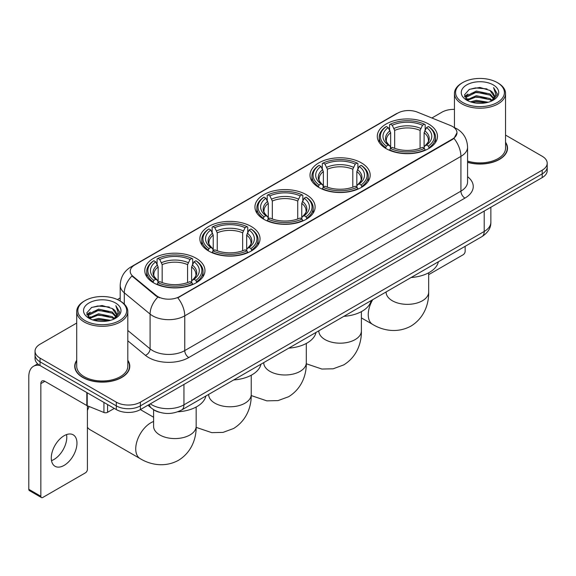 <?xml version="1.0" encoding="UTF-8"?>
<svg xmlns="http://www.w3.org/2000/svg" width="576" height="576" viewBox="0 0 576 576"><rect width="100%" height="100%" fill="white"/><g stroke="black" fill="none" stroke-linecap="round" stroke-linejoin="round"><path stroke-width="0.86" d="M196.15 258.264A30.089 17.374 0 0 0 163.361 254.498A30.089 17.374 0 0 0 144.785 270.547A30.089 17.374 0 0 0 153.598 282.83A30.089 17.374 0 0 0 186.386 286.596A30.089 17.374 0 0 0 204.962 270.547A30.089 17.374 0 0 0 196.15 258.264M361.375 162.871A30.089 17.374 0 0 0 328.586 159.106A30.089 17.374 0 0 0 310.01 175.154A30.089 17.374 0 0 0 318.823 187.438A30.089 17.374 0 0 0 351.612 191.203A30.089 17.374 0 0 0 370.188 175.154A30.089 17.374 0 0 0 361.375 162.871M306.302 194.674A30.089 17.374 0 0 0 273.514 190.908A30.089 17.374 0 0 0 254.938 206.957A30.089 17.374 0 0 0 263.75 219.24A30.089 17.374 0 0 0 296.539 223.006A30.089 17.374 0 0 0 315.115 206.957A30.089 17.374 0 0 0 306.302 194.674M251.222 226.469A30.089 17.374 0 0 0 218.434 222.703A30.089 17.374 0 0 0 199.865 238.752A30.089 17.374 0 0 0 208.678 251.035A30.089 17.374 0 0 0 241.466 254.801A30.089 17.374 0 0 0 260.035 238.752A30.089 17.374 0 0 0 251.222 226.469M428.652 124.034A30.089 17.374 0 0 0 395.863 120.269A30.089 17.374 0 0 0 377.287 136.318A30.089 17.374 0 0 0 386.1 148.601A30.089 17.374 0 0 0 418.889 152.366A30.089 17.374 0 0 0 437.465 136.318A30.089 17.374 0 0 0 428.652 124.034M452.498 126.49A15.329 8.849 0 0 0 450.446 125.496L417.391 112.133A15.329 8.849 0 0 0 397.764 113.126L134.712 264.996A15.329 8.849 0 0 0 130.219 271.26A15.329 8.849 0 0 0 132.991 276.329L156.139 295.416A15.329 8.849 0 0 0 179.532 296.597L452.498 139.003A15.329 8.849 0 0 0 456.984 132.746A15.329 8.849 0 0 0 452.498 126.49M159.566 412.301A17.028 9.835 180 0 1 152.69 409.082M76.716 360.31A27.533 15.898 0 0 0 74.729 366.242A27.533 15.898 0 0 0 82.793 377.482A27.533 15.898 0 0 0 112.795 380.923A27.533 15.898 0 0 0 129.794 366.242A27.533 15.898 0 0 0 127.807 360.31M75.01 367.675A27.533 15.898 0 0 0 74.916 368.093M456.984 132.746L453.982 138.384L452.498 139.457L177.804 297.828A19.872 11.47 60 0 1 184.752 315.835A22.709 13.111 180 0 1 152.64 315.835A22.709 13.111 180 0 1 150.091 314.086L124.301 292.817A22.709 13.111 180 0 1 120.197 285.3L120.197 301.046M76.716 323.05L40.039 344.225A17.028 9.835 0 0 0 35.05 351.18L35.05 358.596A17.028 9.835 0 0 0 40.039 365.544L116.309 409.579L116.309 405.871A17.028 9.835 0 0 0 140.393 405.871L542.21 173.88A17.028 9.835 0 0 0 547.2 166.932A17.028 9.835 0 0 1 542.21 173.88L140.393 405.871A17.028 9.835 0 0 1 116.309 405.871L40.039 361.836L116.309 405.871L116.309 402.163A17.028 9.835 0 0 0 140.393 402.163L542.21 170.172A17.028 9.835 0 0 0 547.2 163.224A17.028 9.835 0 0 0 542.21 156.269L505.541 135.094M35.05 354.888A17.028 9.835 0 0 0 40.039 361.836A17.028 9.835 0 0 1 35.05 354.888M159.581 297.828L156.139 296.086L131.962 275.962A19.872 13.291 129.5 0 0 124.301 292.817L124.301 304.092M467.575 162.346A27.533 15.898 0 0 0 507.528 148.162A27.533 15.898 0 0 0 505.541 142.229M454.45 109.361A17.028 9.835 0 0 0 441.857 112.234L431.885 117.994M120.197 297.943L117.396 299.563M35.05 351.18A17.028 9.835 0 0 0 40.039 358.128L116.309 402.163M129.607 368.093A27.533 15.898 0 0 0 129.506 367.675M507.341 150.012A27.533 15.898 0 0 0 507.24 149.587M116.309 409.579A17.028 9.835 0 0 0 140.393 409.579L542.21 177.588A17.028 9.835 0 0 0 547.2 170.64L547.2 163.224M428.666 274.666L463.133 254.765A2.837 1.642 120 0 0 465.142 251.294L465.142 246.326M462.73 102.499A24.408 14.09 0 0 0 497.254 102.499A24.408 14.09 0 0 0 497.254 82.57L498.053 83.038A25.546 14.746 0 0 1 505.541 93.463A25.546 14.746 0 0 1 489.766 107.093A25.546 14.746 0 0 1 461.93 103.889A25.546 14.746 0 0 1 454.45 93.463A25.546 14.746 0 0 1 461.93 83.038L462.73 82.57A24.408 14.09 0 0 0 462.73 102.499M467.575 161.05A25.546 14.746 0 0 0 505.541 148.162L505.541 93.463M467.575 162.166A27.252 15.732 0 0 0 507.24 148.162A27.252 15.732 0 0 0 505.541 142.682M470.426 101.837L476.316 100.325L488.261 102.24M472.118 102.348L476.316 101.484L486.518 102.672L475.524 101.801L472.234 102.384M466.754 99.943L476.316 95.695L490.025 98.582L492.235 100.411M467.345 100.426L476.316 96.847L490.025 99.742L491.623 100.966M465.97 99.151L466.286 96.077L476.316 91.058L490.025 93.953L493.783 98.208M465.84 98.59L466.286 97.236L476.316 92.218L490.025 95.112L493.51 98.762M491.479 101.081A14.191 8.194 0 0 0 494.186 96.264A14.191 8.194 0 0 0 490.025 90.475L494.179 96.545M493.236 84.888A18.734 10.814 0 0 0 466.783 84.866A18.734 10.814 0 0 0 466.661 100.138A18.734 10.814 0 0 0 466.747 100.181A18.734 10.814 0 0 0 493.322 100.138A18.734 10.814 0 0 0 493.236 84.888M490.025 90.475L479.83 87.43L469.354 89.359L464.494 94.846L467.712 100.699M492.638 100.512L497.167 94.774L497.254 93.744L493.574 87.588L495.893 94.486L491.623 101.016M498.053 83.038L497.254 82.57A24.408 14.09 0 0 0 462.73 82.57M493.574 87.588L497.254 93.974M469.109 89.482L475.524 87.898L487.022 88.927M464.681 96.934L466.776 95.292M471.384 93.334L475.524 92.527L486.612 93.442M471.384 97.97L475.524 97.164L486.612 98.078M464.558 96.48L467.993 94.039M466.387 99.598L467.993 98.676M385.56 148.277L386.366 146.124A27.022 15.602 0 0 1 386.366 126.504L388.224 127.577A24.408 14.09 0 0 0 388.224 145.051L390.06 146.095L390.65 148.291M390.65 147.391L390.65 132.718L388.224 127.577M389.578 129.902L389.578 124.646L390.384 124.186A27.022 15.602 0 0 1 424.368 124.186L422.51 125.258A24.408 14.09 0 0 0 392.242 125.258L394.668 130.399L394.668 148.349M420.084 148.349L420.084 130.399L422.51 125.258M411.127 277.51A31.226 18.029 0 0 0 438.372 261.778M389.578 149.839A28.159 16.258 0 0 0 425.174 149.839L424.368 148.442A27.022 15.602 0 0 1 390.384 148.442L389.578 150.322M425.174 150.322L425.174 149.839M386.366 126.504L385.56 126.965A28.159 16.258 0 0 0 379.217 137.239A28.159 16.258 0 0 0 385.56 147.521M424.368 124.186L425.174 124.646L425.174 129.902M390.384 148.442L392.242 147.37A24.408 14.09 0 0 0 422.51 147.37L424.368 148.442M388.224 145.051L386.366 146.124M392.242 125.258L390.384 124.186M390.06 130.738A21.838 12.607 0 0 0 390.06 146.095L390.161 146.167C387.058 143.165 385.798 141.127 386.374 140.054A21.002 12.125 0 0 1 390.65 132.718M429.192 147.521A28.159 16.258 0 0 0 435.535 137.239A28.159 16.258 0 0 0 429.192 126.965L428.386 126.504A27.022 15.602 0 0 1 428.386 146.124L429.192 148.277M428.386 146.124L426.528 145.051A24.408 14.09 0 0 0 426.528 127.577L428.386 126.504M426.528 127.577L424.102 132.718L424.102 147.391L424.692 146.095L426.528 145.051M424.102 132.718A21.002 12.125 0 0 1 428.378 140.054C428.954 141.134 427.687 143.172 424.591 146.167L424.692 146.095A21.838 12.607 0 0 0 424.692 130.738M424.102 148.291L424.102 147.391M318.283 187.121L319.09 184.968A27.022 15.602 0 0 1 319.09 165.348L320.947 166.421A24.408 14.09 0 0 0 320.947 183.895L322.783 184.939L323.374 187.128M323.374 186.235L323.374 171.562L320.947 166.421M322.294 168.746L322.294 163.49L323.107 163.03A27.022 15.602 0 0 1 357.091 163.03L355.234 164.102A24.408 14.09 0 0 0 324.965 164.102L327.391 169.243L327.391 187.193M352.807 187.193L352.807 169.243L355.234 164.102M343.85 316.346A31.226 18.029 0 0 0 371.095 300.622M322.294 188.683A28.159 16.258 0 0 0 357.898 188.683L357.091 187.286A27.022 15.602 0 0 1 323.107 187.286L322.294 189.158M357.898 189.158L357.898 188.683M319.09 165.348L318.283 165.809A28.159 16.258 0 0 0 311.94 176.083A28.159 16.258 0 0 0 318.283 186.365M357.091 163.03L357.898 163.49L357.898 168.746M323.107 187.286L324.965 186.214A24.408 14.09 0 0 0 355.234 186.214L357.091 187.286M320.947 183.895L319.09 184.968M324.965 164.102L323.107 163.03M322.783 169.582A21.838 12.607 0 0 0 322.783 184.939L322.884 185.004C319.781 182.009 318.521 179.971 319.097 178.898A21.002 12.125 0 0 1 323.374 171.562M361.915 186.365A28.159 16.258 0 0 0 368.258 176.083A28.159 16.258 0 0 0 361.915 165.809L361.109 165.348A27.022 15.602 0 0 1 361.109 184.968L361.915 187.121M361.109 184.968L359.251 183.895A24.408 14.09 0 0 0 359.251 166.421L361.109 165.348M359.251 166.421L356.825 171.562L356.825 186.235L357.415 184.939L359.251 183.895M356.825 171.562A21.002 12.125 0 0 1 361.102 178.898C361.678 179.978 360.41 182.016 357.314 185.004L357.415 184.939A21.838 12.607 0 0 0 357.415 169.582M356.825 187.128L356.825 186.235M263.21 218.916L264.017 216.763A27.022 15.602 0 0 1 264.017 197.143L265.874 198.216A24.408 14.09 0 0 0 265.874 215.69L267.71 216.734L268.301 218.923M268.301 218.03L268.301 203.357L265.874 198.216M267.221 200.542L267.221 195.286L268.027 194.825A27.022 15.602 0 0 1 302.018 194.825L300.161 195.898A24.408 14.09 0 0 0 269.885 195.898L272.318 201.038L272.318 218.988M297.734 218.988L297.734 201.038L300.161 195.898M288.778 348.149A31.226 18.029 0 0 0 316.022 332.417M267.221 220.478A28.159 16.258 0 0 0 302.825 220.478L302.018 219.082A27.022 15.602 0 0 1 268.027 219.082L267.221 220.961M302.825 220.961L302.825 220.478M264.017 197.143L263.21 197.604A28.159 16.258 0 0 0 256.867 207.878A28.159 16.258 0 0 0 263.21 218.16M302.018 194.825L302.825 195.286L302.825 200.542M268.027 219.082L269.885 218.009A24.408 14.09 0 0 0 300.161 218.009L302.018 219.082M265.874 215.69L264.017 216.763M269.885 195.898L268.027 194.825M267.71 201.377A21.838 12.607 0 0 0 267.71 216.734L267.811 216.806C264.708 213.804 263.448 211.766 264.017 210.694A21.002 12.125 0 0 1 268.301 203.357M306.842 218.16A28.159 16.258 0 0 0 313.178 207.878A28.159 16.258 0 0 0 306.842 197.604L306.036 197.143A27.022 15.602 0 0 1 306.036 216.763L306.842 218.916M306.036 216.763L304.178 215.69A24.408 14.09 0 0 0 304.178 198.216L306.036 197.143M304.178 198.216L301.745 203.357L301.745 218.03L302.342 216.734L304.178 215.69M301.745 203.357A21.002 12.125 0 0 1 306.029 210.694C306.598 211.774 305.338 213.811 302.234 216.806L302.342 216.734A21.838 12.607 0 0 0 302.342 201.377M301.745 218.923L301.745 218.03M208.13 250.711L208.944 248.566A27.022 15.602 0 0 1 208.944 228.938L210.802 230.011A24.408 14.09 0 0 0 210.802 247.493L212.63 248.537L213.228 250.726M213.228 249.833L213.228 235.152L210.802 230.011M212.148 232.337L212.148 227.081L212.954 226.62A27.022 15.602 0 0 1 246.946 226.62L245.088 227.693A24.408 14.09 0 0 0 214.812 227.693L217.238 232.834L217.238 250.783M242.662 250.783L242.662 232.834L245.088 227.693M233.705 379.944A31.226 18.029 0 0 0 260.95 364.212M212.148 252.274A28.159 16.258 0 0 0 247.752 252.274L246.946 250.877A27.022 15.602 0 0 1 212.954 250.877L212.148 252.756M247.752 252.756L247.752 252.274M208.944 228.938L208.13 229.399A28.159 16.258 0 0 0 201.794 239.681A28.159 16.258 0 0 0 208.13 249.955M246.946 226.62L247.752 227.081L247.752 232.337M212.954 250.877L214.812 249.811A24.408 14.09 0 0 0 245.088 249.811L246.946 250.877M210.802 247.493L208.944 248.566M214.812 227.693L212.954 226.62M212.63 233.172A21.838 12.607 0 0 0 212.63 248.537L212.738 248.602C209.635 245.599 208.368 243.562 208.944 242.489A21.002 12.125 0 0 1 213.228 235.152M251.762 249.955A28.159 16.258 0 0 0 258.106 239.681A28.159 16.258 0 0 0 251.762 229.399L250.956 228.938A27.022 15.602 0 0 1 250.956 248.566L251.762 250.711M250.956 248.566L249.098 247.493A24.408 14.09 0 0 0 249.098 230.011L250.956 228.938M249.098 230.011L246.672 235.152L246.672 249.833L247.27 248.537L249.098 247.493M246.672 235.152A21.002 12.125 0 0 1 250.956 242.489C251.525 243.569 250.265 245.606 247.162 248.602L247.27 248.537A21.838 12.607 0 0 0 247.27 233.172M246.672 250.726L246.672 249.833M87.408 407.16A15.61 9.014 -60 0 1 87.934 406.015M89.179 406.519A21.29 12.29 120 0 0 87.408 410.508M87.408 427.19A21.29 12.29 120 0 0 89.971 429.66L140.148 458.633A21.29 12.29 -60 0 1 136.886 441.576A21.29 12.29 -60 0 1 150.79 422.813A21.29 12.29 -60 0 1 153.59 421.502M153.058 282.514L153.864 280.361A27.022 15.602 0 0 1 153.864 260.734L155.722 261.806A24.408 14.09 0 0 0 155.722 279.288L157.558 280.332L158.155 282.521M158.155 281.628L158.155 266.954L155.722 261.806M157.075 264.132L157.075 258.883L157.882 258.415A27.022 15.602 0 0 1 191.873 258.415L190.015 259.488A24.408 14.09 0 0 0 159.739 259.488L162.166 264.636L162.166 282.578M187.582 282.578L187.582 264.636L190.015 259.488M177.775 411.79A31.226 18.029 0 0 0 205.87 396.007M157.075 284.069A28.159 16.258 0 0 0 192.679 284.069L191.873 282.679A27.022 15.602 0 0 1 157.882 282.679L157.075 284.551M192.679 284.551L192.679 284.069M153.864 260.734L153.058 261.194A28.159 16.258 0 0 0 146.722 271.476A28.159 16.258 0 0 0 153.058 281.75M191.873 258.415L192.679 258.883L192.679 264.132M157.882 282.679L159.739 281.606A24.408 14.09 0 0 0 190.015 281.606L191.873 282.679M155.722 279.288L153.864 280.361M159.739 259.488L157.882 258.415M157.558 264.967A21.838 12.607 0 0 0 157.558 280.332L157.666 280.397C154.562 277.402 153.295 275.364 153.871 274.291A21.002 12.125 0 0 1 158.155 266.954M196.69 281.75A28.159 16.258 0 0 0 203.033 271.476A28.159 16.258 0 0 0 196.69 261.194L195.883 260.734A27.022 15.602 0 0 1 195.883 280.361L196.69 282.514M195.883 280.361L194.026 279.288A24.408 14.09 0 0 0 194.026 261.806L195.883 260.734M194.026 261.806L191.599 266.954L191.599 281.628L192.19 280.332L194.026 279.288M191.599 266.954A21.002 12.125 0 0 1 195.883 274.291C196.452 275.371 195.185 277.402 192.089 280.397L192.19 280.332A21.838 12.607 0 0 0 192.19 264.967M191.599 282.521L191.599 281.628M66.55 434.592A18.166 10.49 -60 0 1 53.935 459.504A18.166 10.49 -60 0 1 51.509 460.642M64.123 465.386A18.166 10.49 120 0 0 75.989 449.381A18.166 10.49 120 0 0 73.21 434.822A18.166 10.49 120 0 0 64.123 435.722A18.166 10.49 120 0 0 52.258 451.728A18.166 10.49 120 0 0 55.044 466.286A18.166 10.49 120 0 0 64.123 465.386M107.575 404.539L107.575 412.301L114.3 408.42M39.845 365.436A22.709 13.111 -120 0 0 33.502 366.278A22.709 13.111 -120 0 0 28.8 376.668L28.8 489.305L40.846 496.26L40.846 383.623A5.674 3.276 60 0 1 42.019 381.024A5.674 3.276 60 0 1 44.856 381.305L86.832 405.54L86.832 392.558M40.846 496.26A2.837 1.642 120 0 0 41.429 497.556L29.39 490.601A2.837 1.642 -60 0 1 28.8 489.305M41.429 497.556A2.837 1.642 120 0 0 42.847 497.419L85.399 472.853A2.837 1.642 120 0 0 87.408 469.375L87.408 405.799M107.575 412.301A2.837 1.642 180 0 1 103.939 412.488L87.206 405.72A2.837 1.642 180 0 1 86.832 405.54M84.996 320.587A24.408 14.09 0 0 0 119.52 320.587A24.408 14.09 0 0 0 119.52 300.65L120.326 301.118A25.546 14.746 0 0 1 127.807 311.544A25.546 14.746 0 0 1 112.032 325.174A25.546 14.746 0 0 1 84.197 321.977A25.546 14.746 0 0 1 76.716 311.544A25.546 14.746 0 0 1 84.197 301.118L84.996 300.65A24.408 14.09 0 0 0 84.996 320.587M76.716 311.544L76.716 366.242A25.546 14.746 0 0 0 84.197 376.668A25.546 14.746 0 0 0 112.032 379.865A25.546 14.746 0 0 0 127.807 366.242L127.807 311.544M76.716 360.763A27.252 15.732 0 0 0 75.01 366.242A27.252 15.732 0 0 0 82.994 377.366A27.252 15.732 0 0 0 112.687 380.772A27.252 15.732 0 0 0 129.506 366.242A27.252 15.732 0 0 0 127.807 360.763M92.693 319.918L98.59 318.413L110.527 320.321M94.385 320.429L98.59 319.565L108.785 320.76M89.021 318.024L98.59 313.776L112.291 316.67L114.502 318.499M89.611 318.506L98.59 314.935L112.291 317.83L113.89 319.046M88.236 317.239L88.553 314.158L98.59 309.139L112.291 312.034L116.05 316.289M88.114 316.67L88.553 315.317L98.59 310.298L112.291 313.193L115.776 316.843M113.746 319.162A14.191 8.194 0 0 0 116.453 314.352A14.191 8.194 0 0 0 112.291 308.556L116.446 314.633M115.502 302.969A18.734 10.814 0 0 0 89.057 302.947A18.734 10.814 0 0 0 88.934 318.218A18.734 10.814 0 0 0 89.014 318.269A18.734 10.814 0 0 0 115.589 318.218A18.734 10.814 0 0 0 115.502 302.969M112.291 308.556L102.096 305.51L91.62 307.44L86.76 312.926L89.986 318.78M114.905 318.6L119.434 312.854L119.52 311.825L115.841 305.669L118.159 312.566L113.89 319.097M120.326 301.118L119.52 300.65A24.408 14.09 0 0 0 84.996 300.65M115.841 305.669L119.52 312.055M91.375 307.562L97.79 305.978L109.289 307.008M86.947 315.022L89.042 313.373M93.65 311.414L97.79 310.615L108.878 311.522M93.65 316.051L97.79 315.245L108.878 316.159M94.5 320.465L97.79 319.882L108.77 320.76M86.825 314.561L90.259 312.12M88.654 317.678L90.259 316.757M132.991 276.329L132.991 277.006M156.139 295.416L156.139 296.086M179.532 296.597L179.532 297.05M452.498 139.003L452.498 139.457M467.575 176.681A28.382 16.387 180 0 1 464.94 198.101L188.762 357.552A5.674 3.276 60 0 1 184.752 350.597L460.922 191.146A22.709 13.111 0 0 0 467.575 181.879L467.575 147.118A22.709 13.111 180 0 1 460.922 156.384A19.872 11.47 -120 0 0 453.982 138.384M188.762 357.552A28.382 16.387 180 0 1 148.622 357.552A28.382 16.387 180 0 1 145.44 355.363L127.807 340.819M157.831 297.137A19.872 13.291 129.5 0 0 150.091 314.086L150.091 348.847A22.709 13.111 0 0 0 152.64 350.597A22.709 13.111 0 0 0 184.752 350.597L184.752 315.835L460.922 156.384L460.922 191.146A5.674 3.276 60 0 0 464.94 198.101M467.575 147.118C467.194 138.953 463.601 132.826 456.811 128.75L453.946 127.354A19.872 9.302 112 0 0 453.672 127.253M133.02 266.155A19.872 11.47 -120 0 0 130.961 266.933C124.171 271.008 120.578 277.135 120.197 285.3M130.961 266.933L396.094 113.861A19.872 11.47 60 0 1 397.598 113.22M140.393 402.163L140.393 409.579M542.21 170.172L542.21 177.588M40.039 358.128L40.039 365.544M127.807 330.473L150.091 348.847A5.674 3.794 -50.5 0 1 145.44 355.363M150.307 403.855A22.709 13.111 0 0 0 151.834 404.827A22.709 13.111 0 0 0 183.946 404.827L484.207 231.473A22.709 13.111 0 0 0 490.86 222.206C491.026 227.837 488.023 232.661 481.853 236.671L181.598 410.026A11.354 6.552 60 0 0 183.946 404.827L183.946 384.437M484.207 211.082L484.207 231.473A11.354 6.552 60 0 1 481.853 236.671M149.386 404.388A11.354 7.596 129.5 0 0 151.366 408.082L147.917 405.238M428.666 272.801L428.666 292.054A21.29 12.29 180 0 1 422.431 300.751A21.29 12.29 180 0 1 392.321 300.751A21.29 12.29 180 0 1 386.086 292.054L386.136 292.889M428.666 292.054C428.954 302.746 424.98 317.506 410.969 326.088C396.533 333.936 381.766 329.99 372.65 324.396A21.29 12.29 -60 0 1 372.73 299.678M420.084 130.399A21.002 12.125 0 0 0 394.668 130.399M420.682 128.419A21.838 12.607 0 0 0 394.07 128.419M361.39 311.638L361.39 330.898A21.29 12.29 180 0 1 355.154 339.588A21.29 12.29 180 0 1 325.044 339.588A21.29 12.29 180 0 1 318.809 330.898L318.859 331.733M352.807 169.243A21.002 12.125 0 0 0 327.391 169.243M353.398 167.263A21.838 12.607 0 0 0 326.794 167.263M306.31 343.44L306.31 362.693A21.29 12.29 180 0 1 300.074 371.39A21.29 12.29 180 0 1 269.971 371.39A21.29 12.29 180 0 1 263.736 362.693L263.786 363.528M297.734 201.038A21.002 12.125 0 0 0 272.318 201.038M298.325 199.058A21.838 12.607 0 0 0 271.721 199.058M251.237 375.235L251.237 394.495A21.29 12.29 180 0 1 245.002 403.186A21.29 12.29 180 0 1 214.898 403.186A21.29 12.29 180 0 1 208.663 394.495L208.714 395.323M242.662 232.834A21.002 12.125 0 0 0 217.238 232.834M243.252 230.854A21.838 12.607 0 0 0 216.648 230.854M196.164 407.03L196.164 426.29A21.29 12.29 180 0 1 189.929 434.981A21.29 12.29 180 0 1 159.826 434.981A21.29 12.29 180 0 1 153.59 426.29L153.634 427.126M187.582 264.636A21.002 12.125 0 0 0 162.166 264.636M188.179 262.656A21.838 12.607 0 0 0 161.575 262.656M40.846 383.623L44.856 381.305M87.206 392.782L87.206 405.72M103.939 412.488L103.939 402.437M396.094 113.861L399.737 112.162M181.598 410.026C172.462 414.619 163.325 414.619 154.188 410.026L151.366 408.082M490.86 222.206L490.86 207.238M507.24 150.437L507.24 148.162M465.797 98.957L465.797 98.014M454.45 127.562L454.45 93.463M372.65 324.396L361.39 317.902M379.217 142.438L379.217 137.239M435.535 142.438L435.535 137.239M361.39 330.898C361.678 341.59 357.703 356.35 343.685 364.925L333.151 368.798L321.905 369.05L306.302 363.766M311.94 181.282L311.94 176.083M368.258 181.282L368.258 176.083M306.31 362.693C306.598 373.385 302.63 388.145 288.612 396.727L278.071 400.594L266.832 400.853L251.23 395.561M256.867 213.077L256.867 207.878M313.178 213.077L313.178 207.878M251.237 394.495C251.525 405.18 247.55 419.947 233.539 428.522L222.998 432.396L211.752 432.648L196.15 427.363M201.794 244.872L201.794 239.681M258.106 244.872L258.106 239.681M196.164 426.29C196.452 436.982 192.478 451.742 178.466 460.318C164.03 468.166 149.263 464.227 140.148 458.633M146.722 276.667L146.722 271.476M203.033 276.667L203.033 271.476M153.59 417.226L140.364 409.594M153.59 409.738L153.59 426.29M33.502 366.278L37.692 363.852M129.506 368.518L129.506 366.242M88.07 317.038L88.07 316.094M75.01 368.518L75.01 366.242"/></g></svg>
